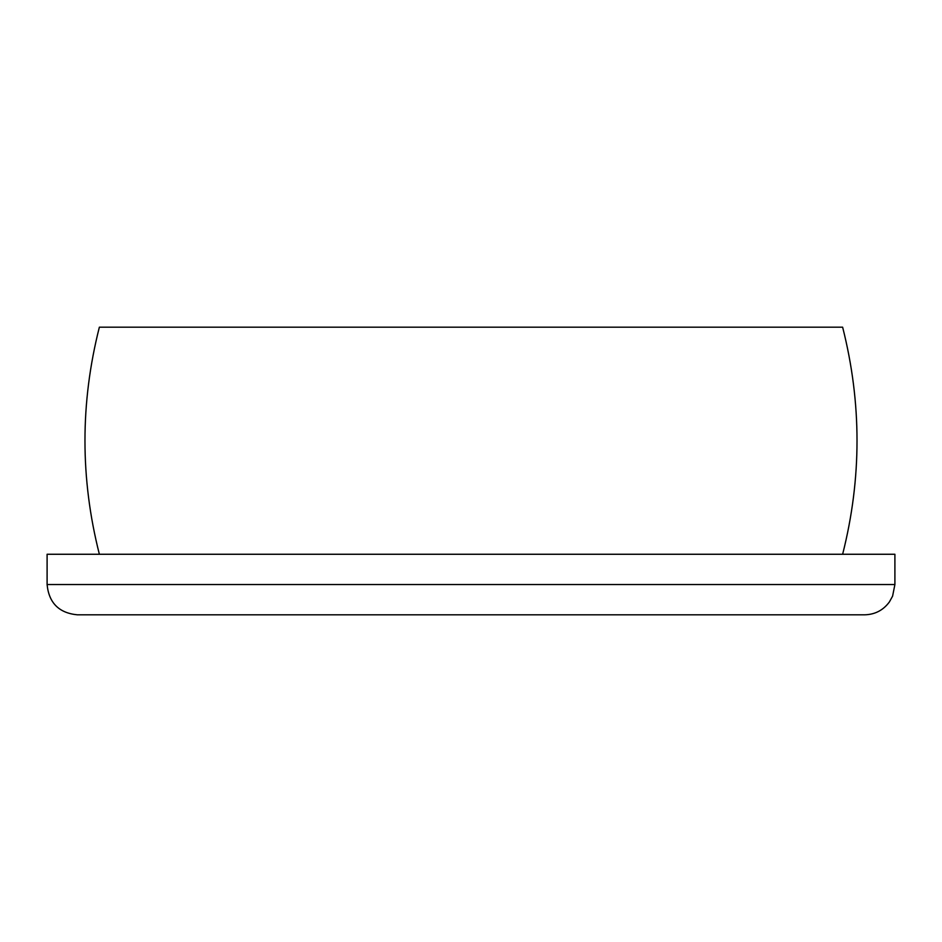 <?xml version="1.0" encoding="UTF-8"?>
<svg xmlns="http://www.w3.org/2000/svg" width="942" height="942" viewBox="0 0 942 942"><rect width="100%" height="100%" fill="white"/><g stroke="black" fill="none" stroke-linecap="round" stroke-linejoin="round"><path stroke-width="1.41" d="M894.9 584.546L892.592 596.133L889.389 601.95C883.231 610.263 874.965 614.561 864.626 614.82L77.374 614.82C58.993 613.03 48.89 602.939 47.1 584.546L894.9 584.546L894.9 554.261L47.1 554.261L47.1 584.546M842.631 554.261C861.812 478.571 861.812 402.87 842.631 327.18L99.369 327.18C80.164 402.87 80.164 478.571 99.369 554.261"/></g></svg>
